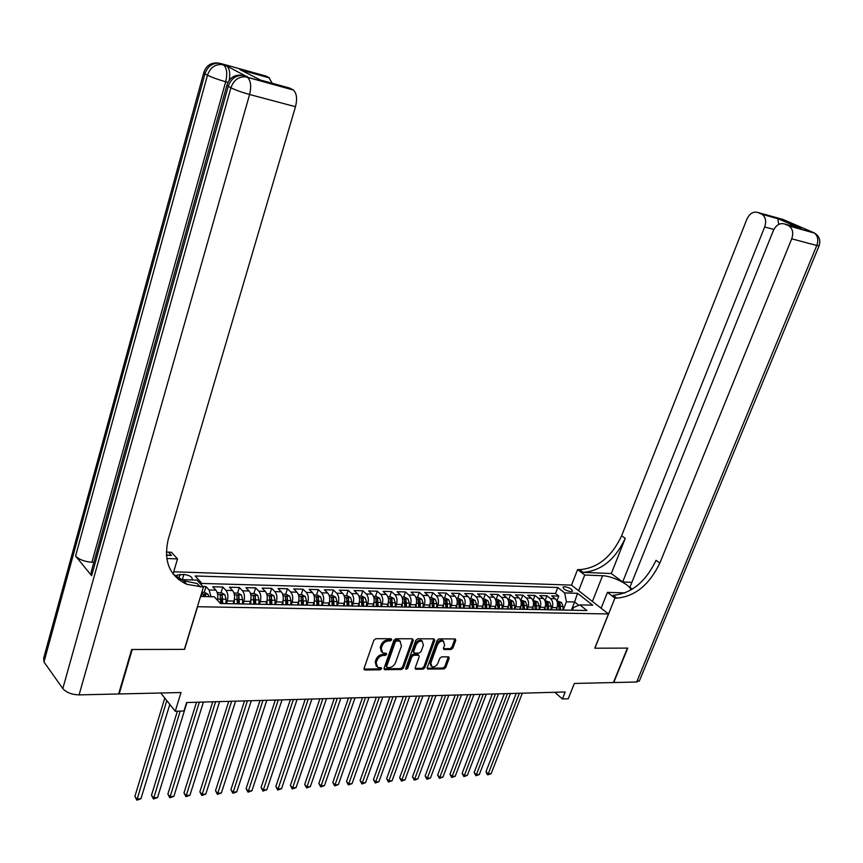 <?xml version="1.0" encoding="UTF-8"?>
<svg xmlns="http://www.w3.org/2000/svg" width="863" height="863" viewBox="0 0 863 863"><rect width="100%" height="100%" fill="white"/><g stroke="black" fill="none" stroke-linecap="round" stroke-linejoin="round"><path stroke-width="1.29" d="M391.748 639.839L391.144 638.739L375.847 638.706L373.852 640.281L364.024 668.48L364.941 670.012L380.205 669.807L381.586 668.706L381.263 667.692L377.627 667.423L376.16 662.762L376.98 660.432C378.318 657.412 380.421 655.751 383.301 655.427L385.265 655.416L386.646 654.327L386.322 653.291L382.741 653.011L381.23 648.286L382.061 645.934C383.399 642.903 385.513 641.231 388.404 640.929L390.367 640.929L391.748 639.839M381.392 651.899L380.281 647.358L381.101 645.017C382.449 641.975 384.564 640.314 387.444 640.012L389.407 640.012L390.842 638.739M363.927 669.073L379.256 668.868L380.68 667.649M376.3 666.301L375.211 661.835L376.031 659.505C377.368 656.484 379.472 654.823 382.352 654.499L384.315 654.488L385.739 653.248M564.618 586.7L563 587.12C563.377 589.213 565.999 590.713 570.885 591.619L572.493 591.187C572.115 589.095 569.494 587.606 564.618 586.7M451.047 649.526L452.935 648.027L455.729 640.411L455.297 638.954L439.062 638.857L437.153 640.378L427.261 667.66L427.681 669.084L443.927 668.933L445.815 667.423L449.159 658.307L448.738 656.883L441.619 656.862L439.72 658.383L438.059 662.935C436.538 665.956 434.51 667.25 431.964 666.808L430.842 663.011L437.358 645.06C438.857 642.04 440.885 640.745 443.42 641.166L444.585 645.06L443.496 648.048L443.916 649.494L451.047 649.526L450.076 648.642L451.953 647.131L454.855 638.9M197.541 606.862L184.574 649.364L132.222 649.505L119.18 693.96L181.014 692.536L175.254 711.274L183.97 710.993L186.591 702.525L565.168 691.986L562.406 698.954L568.253 698.771L574.359 683.453L613.399 682.547L627.423 648.102L594.78 648.199L608.458 613.96L197.411 606.721M413.334 640.346L412.492 638.793L395.88 638.749L393.906 640.314L384.057 668.221L384.51 669.666L401.532 669.515L403.463 667.973L413.334 640.346L412.471 638.793M417.714 638.803L433.96 638.847L434.769 640.378L424.876 667.692L422.967 669.213L415.664 669.246L415.232 667.822L419.224 656.721L418.782 655.276L413.765 655.233L411.834 656.775L407.681 668.372L406.041 669.397L405.739 668.394L415.772 640.346L417.714 638.803M556.926 600.842L558.771 596.085L551.694 595.891L555.265 598.749L550.508 598.631C552.752 600.885 553.323 603.863 552.223 607.541L551.392 609.666M545.103 600.551L546.937 595.761L539.763 595.567L543.334 598.447L538.512 598.329C540.756 600.594 541.317 603.593 540.216 607.293L539.386 609.44M533.118 600.27L534.952 595.438L527.681 595.243L531.241 598.145L526.354 598.016C528.588 600.303 529.148 603.313 528.048 607.045L527.207 609.224M520.961 599.968L522.805 595.114L515.438 594.92L518.976 597.832L514.024 597.703C516.247 600.012 516.808 603.043 515.707 606.797L514.866 609.019M508.652 599.677L510.486 594.78L503.01 594.585L506.549 597.509L501.522 597.39C503.744 599.709 504.294 602.762 503.194 606.538L502.331 608.825M496.16 599.375L497.994 594.445L490.421 594.24L493.938 597.196L488.846 597.067C491.058 599.397 491.608 602.471 490.508 606.279L489.645 608.598M483.496 599.062L485.33 594.1L477.649 593.895L481.155 596.872L475.998 596.732C478.199 599.095 478.749 602.18 477.638 606.02L476.775 608.35M470.659 598.749L472.493 593.755L464.704 593.55L468.188 596.538L462.956 596.409C465.146 598.771 465.696 601.889 464.585 605.75L463.733 608.102M457.638 598.437L459.472 593.41L451.565 593.194L455.049 596.204L449.731 596.074C451.921 598.458 452.46 601.597 451.349 605.481L450.497 607.843M444.434 598.113L446.257 593.054L438.242 592.838L441.705 595.869L436.322 595.729C438.49 598.135 439.03 601.295 437.929 605.211L437.066 607.595M431.036 597.789L432.859 592.687L424.725 592.471L428.177 595.524L422.708 595.384C424.876 597.8 425.405 600.982 424.305 604.931L423.453 607.336M417.444 597.466L419.267 592.32L411.015 592.104L414.456 595.179L408.9 595.039C411.058 597.466 411.586 600.68 410.486 604.65L409.623 607.067M403.657 597.131L405.481 591.953L397.109 591.727L400.518 594.823L394.898 594.683C397.034 597.131 397.563 600.357 396.451 604.37L395.599 606.797M389.666 596.786L391.478 591.576L382.989 591.349L386.387 594.467L380.669 594.316C382.805 596.786 383.323 600.044 382.223 604.078L381.37 606.527M375.47 596.452L377.282 591.187L368.663 590.961L372.039 594.1L366.246 593.949C368.361 596.441 368.868 599.72 367.778 603.787L366.926 606.258M361.058 596.096L362.87 590.799L354.121 590.562L357.476 593.733L351.597 593.582C353.701 596.085 354.208 599.386 353.107 603.485L352.266 605.977M346.441 595.74L348.242 590.411L339.364 590.173L342.697 593.356L336.721 593.205C338.814 595.729 339.31 599.051 338.22 603.183L337.379 605.686M331.597 595.384L333.398 590.012L324.38 589.763L327.692 592.967L321.629 592.816C323.701 595.362 324.197 598.717 323.107 602.881L322.255 605.405M316.516 595.017L318.318 589.602L309.159 589.353L312.449 592.59L306.289 592.428C308.361 594.985 308.846 598.372 307.757 602.568L306.915 605.114M301.219 594.65L303.01 589.192L293.711 588.933L296.98 592.191L290.723 592.029C292.773 594.618 293.247 598.016 292.158 602.245L291.327 604.812M285.675 594.273L287.465 588.771L278.026 588.512L281.262 591.791L274.909 591.63C276.937 594.229 277.411 597.66 276.333 601.921L275.491 604.51M269.903 593.895L271.672 588.339L262.082 588.081L265.308 591.392L258.846 591.22C260.863 593.841 261.327 597.304 260.248 601.597L259.407 604.208M253.873 593.507L255.642 587.908L245.901 587.649L249.094 590.972L242.535 590.81C244.531 593.453 244.984 596.937 243.905 601.263L243.075 603.895M237.584 593.108L239.353 587.476L229.45 587.207L232.622 590.562L225.955 590.389C227.929 593.054 228.382 596.56 227.303 600.928L226.473 603.571M221.047 592.708L222.805 587.023L212.74 586.754L215.879 590.13C217.735 592.59 218.231 595.934 217.368 600.152M555.265 598.749C557.509 601.004 558.081 603.971 556.98 607.638L556.117 609.861M543.334 598.447C545.578 600.713 546.139 603.701 545.038 607.39L544.175 609.634M531.241 598.145C533.474 600.421 534.035 603.42 532.935 607.142L532.072 609.407M518.976 597.832C521.209 600.13 521.77 603.151 520.659 606.894L519.796 609.17M506.549 597.509C508.771 599.828 509.321 602.87 508.221 606.646L507.358 608.933M493.938 597.196C496.149 599.526 496.71 602.59 495.599 606.387L494.736 608.717M481.155 596.872C483.366 599.213 483.916 602.298 482.805 606.128L481.932 608.501M468.188 596.538C470.389 598.9 470.939 602.007 469.828 605.858L468.954 608.253M455.049 596.204C457.239 598.588 457.778 601.716 456.667 605.599L455.793 608.005M441.705 595.869C443.884 598.264 444.423 601.414 443.323 605.319L442.439 607.757M428.177 595.524C430.346 597.93 430.885 601.112 429.774 605.049L428.9 607.498M414.456 595.179C416.613 597.606 417.142 600.799 416.031 604.769L415.157 607.228M400.518 594.823C402.665 597.272 403.194 600.486 402.093 604.488L401.219 606.969M386.387 594.467C388.523 596.926 389.04 600.173 387.94 604.197L387.066 606.7M372.039 594.1C374.164 596.581 374.682 599.85 373.582 603.906L372.708 606.419M357.476 593.733C359.591 596.225 360.098 599.515 358.997 603.604L358.134 606.15M342.697 593.356C344.801 595.869 345.297 599.192 344.197 603.302L343.334 605.869M327.692 592.967C329.774 595.502 330.27 598.846 329.181 603L328.318 605.578M312.449 592.59C314.52 595.136 315.017 598.501 313.916 602.687L313.053 605.287M296.98 592.191C299.03 594.769 299.515 598.156 298.425 602.374L297.562 604.995M281.262 591.791C283.301 594.38 283.776 597.8 282.686 602.05L281.834 604.693M265.308 591.392C267.325 594.003 267.789 597.444 266.71 601.727L265.858 604.391M249.094 590.972C251.09 593.604 251.554 597.077 250.475 601.403L249.623 604.078M232.622 590.562C234.596 593.205 235.049 596.711 233.97 601.058L233.129 603.766M191.327 579.925L192.233 579.353C192.406 576.926 189.633 575.297 183.905 574.445L176.947 575.157C176.354 576.818 178.188 578.329 182.471 579.656M173.711 571.791L571.435 585.103L608.458 613.96M558.771 596.085L555.502 593.485L557.811 587.509L195.124 575.966L201.079 582.439L201.381 584.909M557.811 587.509L564.672 592.924L577.509 593.302L592.708 605.179L579.828 604.898L586.926 610.508L220.475 603.528L214.272 596.786L200.54 596.473M199.062 582.374L201.079 582.439M226.311 603.636L228.112 603.669M220.292 603.334L221.284 603.539M204.24 592.298L205.987 586.57L209.105 589.958L211.025 596.711M222.805 587.023L225.955 590.389M239.353 587.476L242.535 590.81M255.642 587.908L258.846 591.22M271.672 588.339L274.909 591.63M287.465 588.771L290.723 592.029M303.01 589.192L306.289 592.428M318.318 589.602L321.629 592.816M333.398 590.012L336.721 593.205M348.242 590.411L351.597 593.582M362.87 590.799L366.246 593.949M377.282 591.187L380.669 594.316M391.478 591.576L394.898 594.683M405.481 591.953L408.9 595.039M419.267 592.32L422.708 595.384M432.859 592.687L436.322 595.729M446.257 593.054L449.731 596.074M459.472 593.41L462.956 596.409M472.493 593.755L475.998 596.732M485.33 594.1L488.846 597.067M497.994 594.445L501.522 597.39M510.486 594.78L514.024 597.703M522.805 595.114L526.354 598.016M534.952 595.438L538.512 598.329M546.937 595.761L550.508 598.631M555.502 593.485L201.198 583.431M205.987 586.57L202.827 586.484M571.382 610.206L574.596 601.975L566.398 601.781L563.237 609.893M202.158 591.166L201.359 596.495M202.395 593.108L201.564 593.097M554.747 692.277L562.406 698.954M160.766 693L175.254 711.274M578.814 605.308L574.596 601.975L577.509 593.302M572.482 610.227L573.561 607.476L579.828 604.898M236.451 603.83L238.253 603.863M253.129 604.143L254.952 604.186M244.963 603.992L243.323 603.895M269.536 604.456L271.37 604.499M261.554 604.305L259.892 604.208M285.696 604.769L287.541 604.801M277.875 604.618L276.203 604.521M301.597 605.071L303.452 605.103M293.938 604.92L292.255 604.834M317.239 605.373L319.116 605.405M309.741 605.222L308.059 605.136M334.024 605.546L333.474 597.994L332.643 605.664L334.531 605.697M325.308 605.524L323.614 605.427M347.832 605.955L349.72 605.988M340.637 605.815L338.922 605.718M362.773 606.236L364.671 606.268M355.729 606.096L354.013 606.009M377.487 606.516L379.396 606.549M370.594 606.387L368.857 606.29M391.985 606.786L393.906 606.829M385.222 606.667L383.485 606.57M406.268 607.067L408.188 607.099M399.645 606.937L397.897 606.84M420.335 607.336L422.266 607.369M413.852 607.207L412.093 607.12M434.197 607.595L436.139 607.628M427.843 607.476L426.085 607.379M447.854 607.854L449.806 607.897M441.629 607.735L439.871 607.649M461.327 608.113L463.28 608.145M455.222 607.994L453.453 607.908M474.596 608.361L476.559 608.404M468.609 608.253L466.84 608.156M487.671 608.609L489.645 608.652M481.813 608.501L480.033 608.415M500.572 608.857L502.546 608.9M494.833 608.749L493.043 608.663M513.291 609.105L515.265 609.138M507.66 608.998L505.869 608.9M525.826 609.343L527.811 609.375M520.303 609.235L518.512 609.149M538.188 609.58L540.184 609.612M532.784 609.472L530.982 609.386M550.389 609.807L552.385 609.85M545.082 609.71L543.269 609.612M562.417 610.033L564.413 610.076M557.218 609.936L555.405 609.85M569.181 610.163L567.369 610.076M566.398 601.781L564.672 592.924M384.93 669.742L383.992 668.803L400.583 668.588L402.514 667.045L412.374 639.44M396.667 640.939L395.286 642.029L386.646 666.495L386.958 667.509L389.31 667.541C392.147 667.207 394.229 665.556 395.567 662.568L401.478 645.912L399.979 641.166L396.667 640.939L395.707 640.022L394.326 641.112L395.286 642.029M386.635 667.196L385.696 665.567L394.326 641.112M400.346 641.338L399.019 640.26L397.757 640.033L398.717 640.939M395.707 640.022L397.757 640.033M416.063 669.31L415.125 668.415L422.007 668.307L423.916 666.775L433.906 638.847M418.361 655.179L417.433 654.294L412.805 654.327L410.874 655.858L406.732 667.444L407.681 668.372M405.718 668.458L406.732 667.444M423.388 645.157L422.18 641.231C419.58 640.778 417.519 642.094 415.998 645.157L413.701 651.565L414.531 653.097L419.159 653.075L421.09 651.543L423.388 645.157M422.352 641.295L421.209 640.324C418.609 639.882 416.549 641.187 415.027 644.251L415.998 645.157M413.69 652.59L412.741 650.659L415.027 644.251M443.388 648.663L450.076 648.642M443.56 641.22L442.449 640.27C439.903 639.85 437.886 641.144 436.387 644.165L437.358 645.06M430.864 665.848L429.871 662.094L436.387 644.165M427.153 668.232L442.967 668.027L444.844 666.516L448.296 656.819M202.287 592.255L204.563 592.309L207.972 594.219L209.029 596.667M164.79 698.07L134.887 796.376L136.764 799.041L140.949 798.75L169.806 704.402M205.793 596.592L205.318 595.06L203.237 594.478L203.744 596.549M166.786 700.583L136.839 800.184L134.887 796.376M140.949 798.75L136.839 800.184M245.933 76.16L226.818 66.009C229.547 68.609 230.345 73.355 229.224 80.259M131.661 649.505L184.391 649.364L203.398 587.11L186.796 584.305C169.407 576.031 163.247 560.972 168.307 539.148L295.48 106.721L249.59 94.499L79.083 694.888L118.63 693.971L131.661 649.505M173.075 573.917L177.53 558.922L166.753 558.49M177.53 558.922L171.446 552.288L166.311 552.018M166.397 555.243L171.478 555.448L166.376 554.931M184.24 583.161L185.793 583.205M203.398 587.11L196.958 580.087L178.565 579.537M260.475 80.032L239.882 69.547L268.954 77.594L265.847 76.02L220.712 63.506L226.268 65.664M268.954 77.594L272.244 83.269M79.083 694.888C71.769 694.639 66.343 692.536 62.805 688.577L43.97 661.964L43.7 658.091L203.668 72.999M93.873 562.363L91.91 562.288C84.606 561.673 79.159 559.602 75.577 556.052L91.629 575.718L91.187 571.996L226.85 85.426M247.357 76.548L244.326 75.717L247.034 77.12L292.805 89.676L289.547 88.026L260.173 79.957M292.805 89.676L293.431 90.054C296.721 93.323 297.411 98.878 295.48 106.721M200.356 587.023L197.152 583.528L183.614 580.788L173.269 574.165M239.882 69.547L243.377 71.327M631.889 582.331L622.665 581.996L764.683 226.969C766.549 221.252 765.664 217.044 762.04 214.326L757.876 212.481L782.935 219.429L814.057 232.805C817.8 235.577 818.707 239.806 816.797 245.491L791.716 238.814C793.636 233.021 792.73 228.727 788.987 225.933L814.845 233.215M639.515 680.562L636.7 682.007L613.733 682.536L627.757 648.102L594.887 648.199L614.92 598.081L616.894 598.135C635.071 596.452 649.397 584.758 659.85 563.043L791.716 238.814M630.896 590.044C630.724 585.049 612.428 575.848 602.568 575.74L584.736 575.028L577.584 569.569L579.537 569.656C597.574 568.285 611.608 556.991 621.63 535.772L746.894 219.17C749.645 213.441 753.302 211.219 757.876 212.481M601.133 608.242L607.444 592.363L625.157 592.903M607.444 592.363L614.92 598.081M778.76 224.38L777.736 218.522L800.983 228.49L784.64 224.002C779.915 222.686 776.128 224.919 773.28 230.734L629.861 587.379L632.299 589.192M611.317 573.517L583.086 572.352C601.133 570.961 615.19 559.623 625.254 538.361L611.317 573.517L622.665 581.996M784.64 224.002L788.297 225.577M578.62 590.702L584.736 575.028M571.522 585.168L577.584 569.569M616.894 598.135L613.162 595.297C631.328 593.636 645.621 581.986 656.031 560.324L659.85 563.043M800.983 228.49L798.426 227.789M217.67 598.588L217.605 600.411M217.228 592.611L221.435 592.719L224.833 594.607L226.074 599.256L225.879 603.561M177.379 711.198L151.5 795.201L153.409 797.854L157.53 797.563L186.958 702.525M222.697 603.507L222.233 595.448L220.194 594.866L220.68 603.356M222.233 595.448L221.381 603.474M180.184 711.112L153.452 798.987L151.5 795.201M157.53 797.563L153.452 798.987M234.423 599.095L234.218 603.787M233.981 593.021L238.048 593.118L241.435 594.995L242.686 599.612L242.503 603.884M196.494 702.255L167.864 794.057L169.795 796.678L173.851 796.387L203.42 702.061M239.364 603.82L238.889 595.826L236.872 595.243L237.379 603.658M238.889 595.826L238.037 603.776M199.331 702.18L169.806 797.8L167.864 794.057M173.851 796.387L169.806 797.8M250.896 599.58L250.702 604.1M250.464 593.42L254.391 593.517L257.767 595.384L259.029 599.958L258.846 604.197M212.751 701.802L183.992 792.924L185.933 795.524L189.936 795.244L219.634 701.608M255.761 604.132L255.275 596.204L253.28 595.621L253.819 603.981M255.275 596.204L254.434 604.014M215.599 701.727L185.923 796.646L183.992 792.924M189.936 795.244L185.923 796.646M267.109 600.065L266.926 604.413M266.699 593.809L270.475 593.906L273.841 595.75L275.124 600.292L274.952 604.499M228.749 701.36L199.871 791.803L201.834 794.392L205.772 794.1L235.599 701.166M271.91 604.445L271.403 596.57L269.439 595.988L269.99 604.327M271.403 596.57L270.561 604.294M231.629 701.274L201.791 795.492L199.871 791.803M205.772 794.1L201.791 795.492M283.075 600.54L282.902 604.715M282.665 594.197L286.311 594.283L289.666 596.128L290.96 600.626L290.788 604.801M244.509 700.918L215.513 790.702L217.498 793.27L221.37 792.989L251.316 700.724M287.8 604.747L287.293 596.937L285.34 596.355L285.912 604.693M287.293 596.937L286.451 604.607M247.411 700.832L217.433 794.37L215.513 790.702M221.37 792.989L217.433 794.37M298.781 600.982L298.62 605.017M298.393 594.585L301.91 594.661L305.254 596.484L306.559 600.961L306.397 605.103M260.033 700.486L230.928 789.623L232.924 792.158L236.753 791.889L266.796 700.292M303.442 605.039L302.924 597.293L301.004 596.711L301.575 605.071M302.924 597.293L302.082 604.941M262.956 700.4L232.837 793.259L230.928 789.623M236.753 791.889L232.837 793.259M314.261 601.414L314.1 605.308M313.884 594.952L317.26 595.039L320.605 596.851L321.921 601.284L321.759 605.395M275.329 700.055L246.117 788.555L248.134 791.069L251.899 790.799L282.05 699.871M318.857 605.308L318.318 597.649L316.419 597.067L317.012 605.362M318.318 597.649L317.476 605.297M278.264 699.979L248.015 792.158L246.117 788.555M251.899 790.799L248.015 792.158M329.493 601.835L329.342 605.599M329.127 595.33L332.384 595.405L335.718 597.196L337.045 601.597L336.883 605.686M290.389 699.634L261.079 787.498L263.118 790.001L266.829 789.731L297.088 699.451M333.474 597.994L331.608 597.423L332.212 605.653M293.344 699.559L262.978 791.08L261.079 787.498M266.829 789.731L262.978 791.08M344.499 602.234L344.359 605.88M344.143 595.686L347.282 595.761L350.594 597.552L351.942 601.921L351.78 605.966M305.232 699.224L275.836 786.463L277.886 788.944L281.543 788.685L311.888 699.041M348.976 605.804L348.415 598.339L346.559 597.757L347.185 605.934M348.415 598.339L347.573 605.945M308.21 699.138L277.724 790.023L275.836 786.463M281.543 788.685L277.724 790.023M359.288 602.622L359.148 606.171M358.932 596.042L361.953 596.117L365.265 597.886L366.613 602.223L366.462 606.247M319.86 698.814L290.378 785.438L292.449 787.897L296.052 787.639L326.484 698.631M363.69 606.074L363.118 598.674L361.295 598.102L361.931 606.214M363.118 598.674L362.287 606.225M322.848 698.739L292.266 788.976L290.378 785.438M296.052 787.639L292.266 788.976M373.841 603L373.711 606.441M373.506 596.398L376.408 596.473L379.709 598.232L381.068 602.536L380.917 606.516M334.272 698.415L304.715 784.435L306.796 786.873L310.346 786.614L340.863 698.232M378.188 606.365L377.606 599.008L375.804 598.437L376.451 606.495M377.606 599.008L376.775 606.506M337.282 698.329L306.592 787.941L304.715 784.435M310.346 786.614L306.592 787.941M388.188 603.366L388.059 606.721M387.865 596.743L390.659 596.818L393.938 598.555L395.308 602.838L395.157 606.797M348.49 698.016L318.846 783.442L320.939 785.859L324.445 785.61L355.038 697.833M392.471 606.667L391.888 599.332L390.098 598.76L390.766 606.765M391.888 599.332L391.058 606.775M351.511 697.94L320.723 786.916L318.846 783.442M324.445 785.61L320.723 786.916M402.331 603.722L402.201 606.991M402.007 597.088L404.693 597.153L407.962 598.89L409.342 603.129L409.191 607.056M362.492 697.628L332.784 782.461L334.887 784.855L338.35 784.618L369.008 697.444M406.549 606.98L405.944 599.656L404.186 599.084L404.866 607.034M405.944 599.656L405.125 607.045M365.534 697.541L334.65 785.913L332.784 782.461M338.35 784.618L334.65 785.913M416.257 604.068L416.139 607.25M415.944 597.423L418.523 597.487L421.78 599.213L423.172 603.42L423.032 607.325M376.3 697.25L346.527 781.49L348.652 783.874L352.061 783.636L382.773 697.067M420.41 607.304L419.806 599.979L418.07 599.407L418.76 607.304M419.806 599.979L418.987 607.304M379.353 697.164L348.382 784.92L346.527 781.49M352.061 783.636L348.382 784.92M429.979 604.402L429.871 607.509M429.677 597.757L432.147 597.822L435.405 599.526L436.807 603.712L436.656 607.584M389.914 696.862L360.087 780.54L362.212 782.903L365.578 782.665L396.354 696.689M434.078 607.595L433.474 600.292L431.748 599.72L432.449 607.563M433.474 600.292L432.654 607.563M392.978 696.775L361.931 783.949L360.087 780.54M365.578 782.665L361.931 783.949M443.506 604.736L443.399 607.768M443.215 598.091L445.588 598.145L448.825 599.839L450.238 603.992L450.098 607.843M403.334 696.495L373.452 779.602L375.588 781.943L378.911 781.705L409.742 696.312M447.552 607.854L446.937 600.594L445.232 600.033L445.955 607.822M446.937 600.594L446.128 607.822M406.408 696.409L375.286 782.978L373.452 779.602M378.911 781.705L375.286 782.978M456.851 605.06L456.743 608.027M456.559 598.415L458.836 598.469L462.061 600.152L463.485 604.273L463.345 608.091M416.57 696.128L386.635 778.674L388.792 781.004L392.061 780.767L422.946 695.945M460.842 608.102L460.216 600.896L458.523 600.335L459.256 608.07M460.216 600.896L459.418 603.075L459.396 608.07M419.666 696.042L388.469 782.029L386.635 778.674M392.061 780.767L388.469 782.029M470.001 605.373L469.893 608.275M469.72 598.728L471.888 598.782L475.114 600.454L476.538 604.553L476.398 608.339L481.63 608.447M429.623 695.761L399.645 777.757L401.802 780.066L405.027 779.839L435.966 695.578M473.927 608.35L473.302 601.198L471.63 600.637L472.374 608.318M473.302 601.198L472.503 603.356L472.493 608.329M432.73 695.675L401.468 781.091L399.645 777.757M405.027 779.839L401.468 781.091M482.956 605.675L482.859 608.523M482.687 599.041L484.769 599.095L487.973 600.756L489.407 604.823L489.278 608.544M442.503 695.405L412.471 776.851L414.65 779.149L417.832 778.922L448.803 695.222M486.84 608.598L486.203 601.5L484.553 600.939L485.297 608.566M486.203 601.5L485.405 603.636L485.394 608.566M445.61 695.319L414.294 780.174L412.471 776.851M417.832 778.922L414.294 780.174M495.74 605.977L495.642 608.76M495.47 599.354L497.466 599.407L500.659 601.058L502.104 605.092L501.975 608.749M455.2 695.049L425.135 775.966L427.314 778.243L430.464 778.016L461.478 694.877M499.569 608.836L498.922 601.791L497.293 601.231L498.059 608.814M498.145 603.96L498.124 608.814M458.329 694.963L426.948 779.257L425.135 775.966M430.464 778.016L426.948 779.257M508.35 606.279L508.253 609.008M508.08 599.656L509.99 599.709L513.172 601.349L514.618 605.351L514.499 608.965M467.735 694.693L437.627 775.082L439.828 777.347L442.924 777.121L473.97 694.521M512.126 609.084L511.468 602.072L509.86 601.522L510.626 609.051M510.734 604.413L510.669 609.051M470.864 694.607L439.44 778.361L437.627 775.082M442.924 777.121L439.44 778.361M520.777 606.57L520.68 609.246M520.518 599.958L525.513 601.63L526.969 605.621L526.84 609.192M480.098 694.359L449.957 774.219L452.158 776.463L455.222 776.247L486.301 694.186M524.51 609.31L523.841 602.363L522.244 601.802L523.032 609.289L523.151 604.931M483.237 694.262L451.759 777.466L449.957 774.219M455.222 776.247L451.759 777.466M533.032 606.851L532.946 609.472M532.784 600.26L537.681 601.921L539.138 605.88L539.019 609.429M492.288 694.014L462.126 773.367L464.337 775.589L467.358 775.373L498.469 693.841M536.721 609.548L536.042 602.644L534.467 602.083L535.265 609.515M495.438 693.928L464.337 775.589L463.916 776.592L462.126 773.367M467.358 775.373L463.916 776.592M545.136 607.131L545.049 609.699M544.887 600.551L549.688 602.201L551.155 606.128L551.036 609.677M504.326 693.679L474.143 772.514L476.354 774.726L479.332 774.521L510.465 693.507M548.76 609.774L548.091 602.913L546.527 602.363L547.325 609.753M507.476 693.593L476.354 774.726L475.923 775.729L474.143 772.514M479.332 774.521L475.923 775.729M557.067 607.401L556.98 609.882M556.818 600.842L561.533 602.471L563 606.376L562.892 609.925M516.203 693.345L485.998 771.684L488.221 773.884L491.155 773.669L522.309 693.183M560.648 610.001L559.968 603.183L558.415 602.633L559.224 609.979M519.364 693.259L488.221 773.884L487.768 774.866L486.883 773.992L485.998 771.684M491.155 773.669L487.768 774.866M556.98 607.638L552.223 607.541M545.038 607.39L540.216 607.293M532.935 607.142L528.048 607.045M520.659 606.894L515.707 606.797M508.221 606.646L503.194 606.538M495.599 606.387L490.508 606.279M482.805 606.128L477.638 606.02M469.828 605.858L464.585 605.75M456.667 605.599L451.349 605.481M443.323 605.319L437.929 605.211M429.774 605.049L424.305 604.931M416.031 604.769L410.486 604.65M402.093 604.488L396.451 604.37M387.94 604.197L382.223 604.078M373.582 603.906L367.778 603.787M358.997 603.604L353.107 603.485M344.197 603.302L338.22 603.183M329.181 603L323.107 602.881M313.916 602.687L307.757 602.568M298.425 602.374L292.158 602.245M282.686 602.05L276.333 601.921M266.71 601.727L260.248 601.597M250.475 601.403L243.905 601.263M233.97 601.058L227.303 600.928M215.879 590.13L209.105 589.958M178.921 578.264L180.097 574.316M182.352 579.623L183.905 574.445M387.444 640.012L388.404 640.929M381.101 645.017L382.061 645.934M380.281 647.358L381.23 648.286M384.315 654.488L385.265 655.416M382.352 654.499L383.301 655.427M376.031 659.505L376.98 660.432M375.211 661.835L376.16 662.762M379.256 668.868L380.205 669.807M364.003 669.073L364.941 670.012M389.407 640.012L390.367 640.929M402.514 667.045L403.463 667.973M400.583 668.588L401.532 669.515M385.696 665.567L386.646 666.495M433.798 639.483L434.769 640.378M423.916 666.775L424.876 667.692M422.007 668.307L422.967 669.213M417.433 654.294L418.393 655.211M412.805 654.327L413.765 655.233M410.874 655.858L411.834 656.775M412.741 650.659L413.701 651.565M443.388 648.728L444.283 649.559M429.871 662.094L430.842 663.011M448.188 657.412L449.159 658.307M444.844 666.516L445.815 667.423M442.967 668.027L443.927 668.933M427.153 668.275L428.07 669.149M454.747 639.526L455.729 640.411M451.953 647.131L452.935 648.027M207.886 594.165L202.115 594.035M204.855 596.57L205.318 595.06M171.478 555.448L168.468 552.158M62.805 688.577L230.906 87.778L228.242 86.354L91.629 575.718M75.577 556.052L207.476 75.2L204.941 73.84L43.97 661.964M227.951 82.352L225.685 81.748L91.91 562.288M226.818 66.009L221.888 64.542C214.919 64.218 210.119 67.767 207.476 75.2C211.931 77.39 217.994 79.569 225.685 81.748C227.53 73.862 226.904 68.339 223.83 65.178L219.321 63.215C212.374 62.88 207.573 66.429 204.941 73.84L203.797 72.524C206.43 65.103 211.608 61.996 219.321 63.215L219.029 63.139M293.431 90.054L245.621 76.829C238.544 76.527 233.646 80.173 230.906 87.778C235.556 90.076 241.78 92.319 249.59 94.499C251.5 86.462 250.853 80.798 247.627 77.497L242.924 75.426C235.869 75.124 230.971 78.77 228.242 86.354L226.991 84.93C229.72 77.336 235.038 74.175 242.924 75.426L242.503 75.329M583.086 572.352L579.537 569.656M625.254 538.361L621.63 535.772M761.403 214.002L777.736 218.522M636.7 682.007L816.797 245.491L819.127 245.761M773.874 229.439L764.683 226.969M787.412 221.478L785.923 220.712L787.315 221.543M592.417 601.446L602.568 575.74M224.747 594.564L217.649 594.402M220.863 599.149L217.67 599.084M226.074 599.256L222.881 599.192M241.349 594.952L234.402 594.79M237.562 599.505L234.412 599.429M242.686 599.612L239.547 599.537M257.681 595.33L250.896 595.179M253.992 599.85L250.885 599.785M259.029 599.958L255.944 599.893M273.754 595.707L267.131 595.556M270.162 600.184L267.109 600.119M275.124 600.292L272.082 600.227M289.59 596.074L283.107 595.923M286.084 600.529L283.086 600.465M290.96 600.626L287.972 600.562M305.168 596.441L298.835 596.29M301.748 600.853L298.825 600.799M306.559 600.961L303.614 600.896M320.518 596.797L314.326 596.657M317.185 601.187L314.315 601.123M321.921 601.284L319.019 601.22M335.631 597.153L329.58 597.013M332.384 601.5L329.569 601.446M337.045 601.597L334.186 601.543M350.518 597.498L344.607 597.369M347.347 601.824L344.596 601.759M351.942 601.921L349.127 601.856M365.178 597.843L359.396 597.714M362.093 602.137L359.396 602.072M366.613 602.223L363.841 602.169M379.623 598.188L373.97 598.048M376.613 602.439L373.981 602.385M381.068 602.536L378.339 602.471M393.852 598.512L388.328 598.383M390.917 602.741L388.339 602.687M395.308 602.838L392.622 602.773M407.875 598.846L402.482 598.717M405.017 603.043L402.492 602.989M409.342 603.129L406.689 603.075M421.694 599.17L416.419 599.041M418.911 603.334L416.43 603.28M423.172 603.42L420.561 603.366M435.319 599.483L430.152 599.364M432.6 603.625L430.173 603.571M436.807 603.712L434.229 603.658M448.749 599.796L443.701 599.677M446.095 603.906L443.722 603.863M450.238 603.992L447.703 603.938M461.985 600.109L457.045 599.99M459.396 604.186L457.066 604.143M463.485 604.273L460.982 604.219M475.028 600.411L470.206 600.303M472.503 604.467L470.227 604.413M476.538 604.553L474.067 604.499M487.897 600.713L483.172 600.605M485.438 604.736L483.204 604.693M489.407 604.823L486.98 604.769M500.583 601.015L495.966 600.907M498.188 605.006L495.998 604.963M502.104 605.092L499.699 605.039M498.134 603.906L498.922 601.791M513.097 601.306L508.577 601.198M510.756 605.276L508.62 605.233M514.618 605.351L512.255 605.308M510.702 604.122L511.468 602.072M525.427 601.587L521.015 601.489M523.151 605.535L521.058 605.492M526.969 605.621L524.628 605.567M523.086 604.348L523.841 602.363M537.606 601.878L533.291 601.77M535.384 605.794L533.334 605.75M539.138 605.88L536.84 605.826M535.308 604.575L536.042 602.644M549.612 602.158L545.384 602.061M547.444 606.053L545.438 606.009M551.155 606.128L548.879 606.085M547.369 604.79L548.091 602.913M561.457 602.439L557.325 602.342M559.343 606.301L557.379 606.258M563 606.376L560.767 606.333M559.256 605.017L559.968 603.183M227.94 603.604L221.122 603.474M244.801 603.927L238.091 603.798M261.381 604.24L254.779 604.111M277.703 604.553L271.209 604.424M293.765 604.855L287.368 604.736M309.58 605.157L303.28 605.039M325.135 605.459L318.943 605.341M340.464 605.75L334.359 605.632M355.556 606.042L349.547 605.923M370.41 606.322L364.499 606.204M385.049 606.603L379.224 606.484M399.472 606.872L393.722 606.765M413.668 607.142L408.016 607.034M427.66 607.412L422.093 607.304M441.457 607.671L435.966 607.574M455.038 607.93L449.634 607.832M468.436 608.188L463.097 608.091M494.65 608.695L489.461 608.588M507.476 608.933L502.363 608.836M520.13 609.181L515.092 609.084M532.6 609.418L527.627 609.321M544.898 609.645L540.001 609.558M557.034 609.882L552.201 609.785M568.997 610.109L564.229 610.022M176.721 575.901L176.947 575.157M399.019 640.26L399.979 641.166M417.821 654.37L418.782 655.276M421.209 640.324L422.18 641.231M442.449 640.27L443.42 641.166M183.614 580.788L186.796 584.305M269.526 77.95L241.219 70.108M777.951 218.727L762.04 214.326M639.3 681.112L819.073 245.879C820.864 240.141 819.181 235.782 814.057 232.805L788.987 225.933M787.995 221.834L785.287 220.68M791.403 225.858L790.163 223.851M800.422 228.296L777.843 218.619"/></g></svg>
